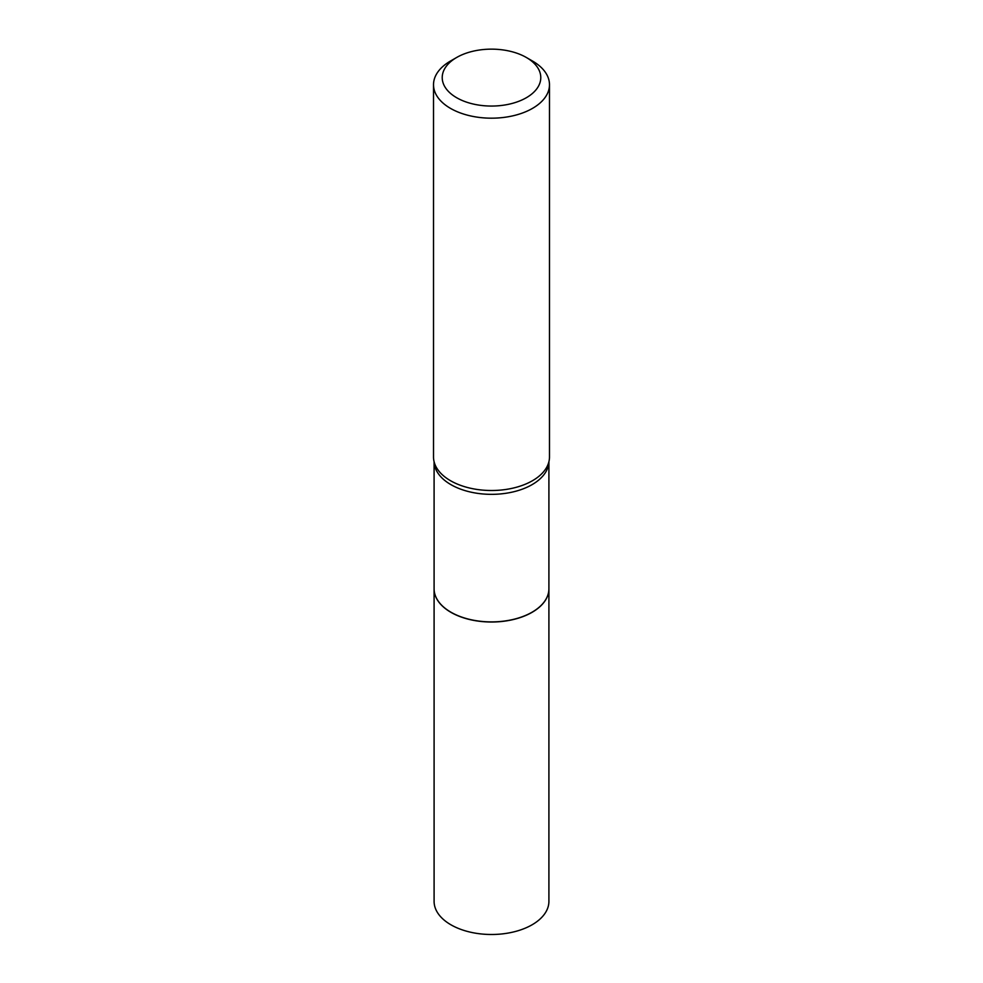 <?xml version="1.0" encoding="UTF-8"?>
<svg xmlns="http://www.w3.org/2000/svg" width="983" height="983" viewBox="0 0 983 983"><rect width="100%" height="100%" fill="white"/><g stroke="black" fill="none" stroke-linecap="round" stroke-linejoin="round"><path stroke-width="1.47" d="M434.093 588.817A57.407 33.139 0 0 0 434.093 588.878L434.093 901.337A57.407 33.139 0 0 0 469.53 931.97A57.407 33.139 0 0 0 532.098 924.782A57.407 33.139 0 0 0 548.907 901.337L548.907 588.878A57.407 33.139 0 0 0 548.907 588.817M434.093 588.878A57.407 33.139 0 0 0 469.53 619.499A57.407 33.139 0 0 0 532.098 612.311A57.407 33.139 0 0 0 548.907 588.878M434.093 461.727L434.093 588.756A57.407 33.139 0 0 0 450.902 612.188L451.013 612.249A57.26 33.053 0 0 0 531.987 612.249A57.26 33.053 0 0 0 532.036 612.225M451.013 612.249L450.902 612.188A57.407 33.139 0 0 0 532.098 612.188A57.407 33.139 0 0 0 548.907 588.756L548.907 461.727M456.653 97.722A49.285 28.458 0 0 0 526.347 97.722A49.285 28.458 0 0 0 526.347 57.481L532.503 61.032A57.985 33.471 0 0 1 549.485 84.71A57.985 33.471 0 0 1 513.691 115.638A57.985 33.471 0 0 1 450.497 108.376A57.985 33.471 0 0 1 433.515 84.71A57.985 33.471 0 0 1 450.497 61.032L456.653 57.481A49.285 28.458 0 0 0 456.653 97.722M433.515 84.71L433.515 457.034A57.985 33.471 0 0 0 434.277 462.428A57.985 33.471 0 0 0 450.497 480.699A57.985 33.471 0 0 0 509.28 488.895A57.985 33.471 0 0 0 548.723 462.428A57.985 33.471 0 0 0 549.485 457.034L549.485 84.71M532.503 61.032L526.347 57.481A49.285 28.458 0 0 0 456.653 57.481M434.105 461.764A57.407 33.139 0 0 0 450.902 484.631A57.407 33.139 0 0 0 513.015 491.93A57.407 33.139 0 0 0 548.895 461.764"/></g></svg>
